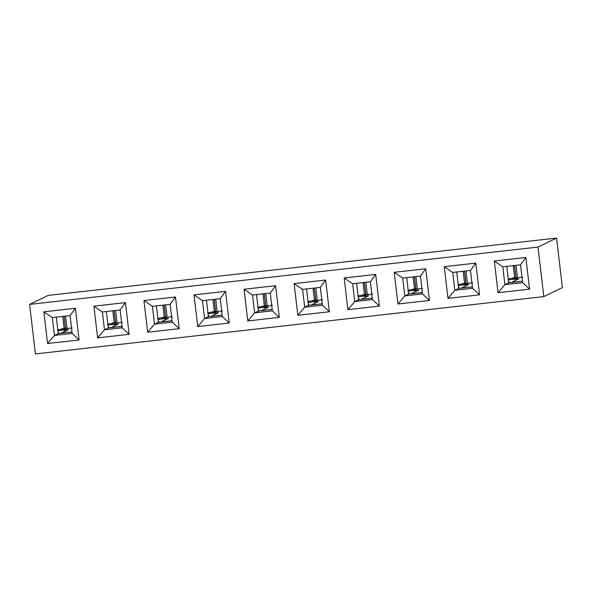 <?xml version="1.0" encoding="UTF-8"?>
<svg xmlns="http://www.w3.org/2000/svg" width="592" height="592" viewBox="0 0 592 592"><rect width="100%" height="100%" fill="white"/><g stroke="black" fill="none" stroke-linecap="round" stroke-linejoin="round"><path stroke-width="0.89" d="M35.416 353.927L29.6 304.399L48.181 295.408L29.6 304.399L35.416 353.927L543.819 296.592L35.416 353.927M562.4 287.601L543.819 296.592L538.002 247.071L29.6 304.399L538.002 247.071L556.584 238.073L48.181 295.408L556.584 238.073L538.002 247.071L543.819 296.592L562.4 287.601L556.584 238.073L562.4 287.601M197.728 326.592L194.006 294.89L225.537 291.338L229.259 323.032L197.728 326.592L229.259 323.032L222.311 316.505L204.58 318.511L197.728 326.592L204.58 318.511L202.479 300.677L194.006 294.89L197.728 326.592M525.844 257.468L529.566 289.17L498.042 292.722L494.32 261.028L525.844 257.468L520.531 264.816L522.625 282.643L529.566 289.17L525.844 257.468L494.32 261.028L498.042 292.722L529.566 289.17L522.625 282.643L504.887 284.641L498.042 292.722L504.887 284.641L502.793 266.814L494.32 261.028L502.793 266.814L520.531 264.816L525.844 257.468M475.798 263.114L479.52 294.816L447.989 298.368L444.266 266.674L475.798 263.114L470.477 270.455L472.571 288.289L479.52 294.816L475.798 263.114L444.266 266.674L447.989 298.368L479.52 294.816L472.571 288.289L454.834 290.287L447.989 298.368L454.834 290.287L452.739 272.461L444.266 266.674L452.739 272.461L470.477 270.455L475.798 263.114M425.744 268.761L429.466 300.455L397.935 304.014L394.213 272.313L425.744 268.761L420.424 276.101L422.518 293.928L429.466 300.455L425.744 268.761L394.213 272.313L397.935 304.014L429.466 300.455L422.518 293.928L404.787 295.933L397.935 304.014L404.787 295.933L402.693 278.099L394.213 272.313L402.693 278.099L420.424 276.101L425.744 268.761M375.691 274.407L379.413 306.101L347.889 309.653L344.159 277.959L375.691 274.407L370.37 281.748L372.464 299.574L379.413 306.101L375.691 274.407L344.159 277.959L347.889 309.653L379.413 306.101L372.464 299.574L354.734 301.572L347.889 309.653L354.734 301.572L352.64 283.746L344.159 277.959L352.64 283.746L370.37 281.748L375.691 274.407M325.637 280.046L329.359 311.747L297.835 315.299L294.113 283.605L325.637 280.046L320.324 287.386L322.418 305.22L329.359 311.747L325.637 280.046L294.113 283.605L297.835 315.299L329.359 311.747L322.418 305.22L304.68 307.218L297.835 315.299L304.68 307.218L302.586 289.392L294.113 283.605L302.586 289.392L320.324 287.386L325.637 280.046M275.583 285.692L279.313 317.386L247.782 320.945L244.059 289.251L275.583 285.692L270.27 293.033L272.364 310.867L279.313 317.386L275.583 285.692L244.059 289.251L247.782 320.945L279.313 317.386L272.364 310.867L254.627 312.865L247.782 320.945L254.627 312.865L252.532 295.031L244.059 289.251L252.532 295.031L270.27 293.033L275.583 285.692M175.484 296.984L179.206 328.678L147.674 332.23L143.952 300.536L175.484 296.984L170.163 304.325L172.257 322.152L179.206 328.678L175.484 296.984L143.952 300.536L147.674 332.23L179.206 328.678L172.257 322.152L154.527 324.15L147.674 332.23L154.527 324.15L152.433 306.323L143.952 300.536L152.433 306.323L170.163 304.325L175.484 296.984M125.43 302.623L129.152 334.325L97.628 337.877L93.899 306.182L125.43 302.623L120.117 309.964L122.211 327.798L129.152 334.325L125.43 302.623L93.899 306.182L97.628 337.877L129.152 334.325L122.211 327.798L104.473 329.796L97.628 337.877L104.473 329.796L102.379 311.969L93.899 306.182L102.379 311.969L120.117 309.964L125.43 302.623M75.376 308.269L79.099 339.963L47.575 343.523L43.852 311.829L75.376 308.269L70.063 315.61L72.157 333.444L79.099 339.963L75.376 308.269L43.852 311.829L47.575 343.523L79.099 339.963L72.157 333.444L54.42 335.442L47.575 343.523L54.42 335.442L52.325 317.608L43.852 311.829L52.325 317.608L70.063 315.61L75.376 308.269M194.006 294.89L202.479 300.677L220.217 298.679L225.537 291.338L194.006 294.89M206.475 300.225L208.399 316.653L222.148 315.107L208.399 316.653L204.58 318.511L222.311 316.505L229.259 323.032L225.537 291.338L220.217 298.679L202.479 300.677L204.58 318.511L208.399 316.653L206.475 300.225M172.257 322.152L170.163 304.325L152.433 306.323L154.527 324.15L172.257 322.152M158.353 322.3L154.527 324.15L158.353 322.3L156.421 305.872L158.353 322.3L172.094 320.753L158.353 322.3M122.211 327.798L120.117 309.964L102.379 311.969L104.473 329.796L122.211 327.798M108.299 327.946L104.473 329.796L108.299 327.946L106.368 311.518L108.299 327.946L122.041 326.392L108.299 327.946M72.157 333.444L70.063 315.61L52.325 317.608L54.42 335.442L72.157 333.444M58.245 333.592L54.42 335.442L58.245 333.592L56.314 317.164L58.245 333.592L71.995 332.038L58.245 333.592M220.217 298.679L222.311 316.505L220.217 298.679M272.364 310.867L270.27 293.033L252.532 295.031L254.627 312.865L272.364 310.867M258.452 311.015L254.627 312.865L258.452 311.015L256.521 294.587L258.452 311.015L272.202 309.461L258.452 311.015M322.418 305.22L320.324 287.386L302.586 289.392L304.68 307.218L322.418 305.22M308.506 305.368L304.68 307.218L308.506 305.368L306.575 288.94L308.506 305.368L322.248 303.814L308.506 305.368M372.464 299.574L370.37 281.748L352.64 283.746L354.734 301.572L372.464 299.574M358.56 299.722L354.734 301.572L358.56 299.722L356.628 283.294L358.56 299.722L372.301 298.176L358.56 299.722M422.518 293.928L420.424 276.101L402.693 278.099L404.787 295.933L422.518 293.928M408.613 294.076L404.787 295.933L408.613 294.076L406.682 277.648L408.613 294.076L422.355 292.529L408.613 294.076M472.571 288.289L470.477 270.455L452.739 272.461L454.834 290.287L472.571 288.289M458.659 288.437L454.834 290.287L458.659 288.437L456.735 272.009L458.659 288.437L472.409 286.883L458.659 288.437M522.625 282.643L520.531 264.816L502.793 266.814L504.887 284.641L522.625 282.643M508.713 282.791L504.887 284.641L508.713 282.791L506.782 266.363L508.713 282.791L522.462 281.237L508.713 282.791M217.116 311.111L215.762 311.769L217.116 311.111L215.717 299.189L217.116 311.111M212.809 313.198L215.762 311.769L222.363 311.022L215.762 311.769L212.809 313.198L214.977 312.946L215.14 314.337L214.977 312.946L212.809 313.198M212.609 311.614L212.794 313.198L212.609 311.614M112.709 324.483L117.016 322.396L115.61 310.474L117.016 322.396L115.655 323.054L122.263 322.307L115.655 323.054L112.709 324.483L112.51 322.906L112.695 324.49L114.878 324.238L115.04 325.622L114.878 324.238L107.766 325.045L112.695 324.49M167.062 316.757L165.708 317.408L167.062 316.757L165.664 304.828L167.062 316.757M162.756 318.836L165.708 317.408L172.309 316.668L165.708 317.408L162.756 318.836L164.931 318.592L165.094 319.976L164.931 318.592L162.756 318.836M162.556 317.26L162.741 318.844L162.556 317.26M66.963 328.042L65.608 328.701L66.963 328.042L65.564 316.121L66.963 328.042M62.656 330.129L65.608 328.701L72.209 327.953L65.608 328.701L62.656 330.129L64.824 329.885L64.987 331.268L64.824 329.885L62.656 330.129M62.456 328.553L62.641 330.136L62.456 328.553M417.323 288.533L415.969 289.192L417.323 288.533L415.924 276.612L417.323 288.533M413.016 290.62L415.969 289.192L422.57 288.445L415.969 289.192L413.016 290.62L415.184 290.376L415.347 291.76L415.184 290.376L413.016 290.62M412.816 289.037L413.001 290.628L412.816 289.037M362.97 296.259L367.269 294.18L365.871 282.251L367.269 294.18L365.915 294.831L372.523 294.091L365.915 294.831L362.97 296.259L365.138 296.015L365.301 297.399L365.138 296.015L362.97 296.259L362.763 294.683L362.955 296.266L358.027 296.821L362.955 296.266M317.223 299.818L315.869 300.477L317.223 299.818L315.817 287.897L317.223 299.818M312.916 301.905L315.869 300.477L322.47 299.73L315.869 300.477L312.916 301.905L312.717 300.329L312.902 301.913L315.085 301.661L315.247 303.045L315.085 301.661L307.973 302.468L312.902 301.913M267.17 305.465L265.815 306.123L267.17 305.465L265.771 293.543L267.17 305.465M262.863 307.551L265.815 306.123L272.416 305.376L265.815 306.123L262.863 307.551L262.663 305.975L262.848 307.559L265.031 307.307L265.194 308.691L265.031 307.307L257.92 308.114L262.848 307.559M517.43 277.241L516.076 277.9L517.43 277.241L516.032 265.32L517.43 277.241M513.123 279.328L516.076 277.9L522.677 277.152L516.076 277.9L513.123 279.328L515.292 279.084L515.454 280.467L515.292 279.084L513.123 279.328M512.924 277.752L513.109 279.335L512.924 277.752M463.07 284.974L467.377 282.887L465.978 270.966L467.377 282.887L466.022 283.546L472.623 282.798L466.022 283.546L463.07 284.974L462.87 283.398L463.055 284.981L465.238 284.73L465.401 286.114L465.238 284.73L458.127 285.536L463.055 284.981M268.539 307.07L265.031 307.307L268.539 307.07L261.22 310.696L268.539 307.07M258.26 309.387L259.229 310.926L258.26 309.387M262.086 310.556L272.194 309.416L262.086 310.556M318.585 301.432L315.085 301.661L318.585 301.432L311.266 304.976L322.248 303.777L311.274 305.058L318.614 301.409M308.314 303.748L309.283 305.28L308.314 303.748M361.32 299.411L368.638 295.785L361.32 299.33L372.301 298.131L361.327 299.411M368.638 295.785L365.138 296.015L368.661 295.763M358.367 298.102L359.337 299.633L358.367 298.102M409.39 293.995L408.421 292.455L409.39 293.995M411.373 293.691L422.348 292.485L411.366 293.684L418.714 290.117M418.692 290.139L415.184 290.376L418.692 290.139L411.366 293.684M468.746 284.493L465.238 284.73L468.746 284.493L461.42 288.038L472.401 286.839L461.42 288.038L468.768 284.471M458.474 286.817L459.436 288.348L458.474 286.817M511.473 282.406L522.455 281.2L511.473 282.399L518.821 278.832M518.799 278.854L515.292 279.084L518.799 278.854L511.473 282.399M508.521 281.17L509.49 282.702L508.521 281.17M61.879 333.133L68.354 329.626L64.824 329.885L68.324 329.648L61.006 333.192L71.987 331.994L61.879 333.133M58.053 331.964L59.022 333.503L58.053 331.964M118.378 324.009L114.878 324.238L118.378 324.009L111.067 327.635L122.041 326.355L111.059 327.546L118.407 323.987M108.107 326.325L109.076 327.857L108.107 326.325M161.113 321.989L168.431 318.363L161.105 321.907L172.087 320.709L161.12 321.989M168.431 318.363L164.931 318.592L168.454 318.341M158.16 320.679L159.13 322.211L158.16 320.679M218.485 312.717L214.977 312.946L218.485 312.717L211.159 316.261L222.141 315.062L211.174 316.343L218.507 312.694M208.214 315.033L209.183 316.565L208.214 315.033M207.873 313.76L212.794 313.198L207.873 313.76M215.636 311.266L207.718 312.976L215.636 311.266M115.536 322.559L107.618 324.268L115.536 322.559M157.82 319.399L162.741 318.844L157.82 319.399M165.582 316.912L157.672 318.622L165.582 316.912M57.713 330.691L62.641 330.136L57.713 330.691M65.483 328.197L57.565 329.907L65.483 328.197M408.08 291.183L413.001 290.628L408.08 291.183M415.843 288.689L407.932 290.398L415.843 288.689M365.797 294.335L357.879 296.044L365.797 294.335M315.743 299.981L307.825 301.691L315.743 299.981M265.69 305.62L257.772 307.329L265.69 305.62M508.18 279.89L513.109 279.335L508.18 279.89M515.95 277.404L508.032 279.113L515.95 277.404M465.897 283.043L457.979 284.752L465.897 283.043M214.193 299.36L215.606 311.362L214.193 299.36M212.905 299.5L214.334 311.681L212.905 299.5M114.093 310.645L115.499 322.655L114.093 310.645M112.806 310.793L114.234 322.973L112.806 310.793M164.139 304.998L165.553 317.009L164.139 304.998M162.852 305.146L164.287 317.327L162.852 305.146M64.04 316.291L65.453 328.294L64.04 316.291M62.752 316.439L64.18 328.619L62.752 316.439M414.4 276.782L415.813 288.785L414.4 276.782M413.112 276.923L414.548 289.103L413.112 276.923M364.354 282.421L365.76 294.431L364.354 282.421M363.059 282.569L364.494 294.749L363.059 282.569M314.3 288.067L315.706 300.077L314.3 288.067M313.013 288.215L314.441 300.396L313.013 288.215M264.247 293.713L265.66 305.724L264.247 293.713M262.959 293.861L264.387 306.042L262.959 293.861M514.507 265.49L515.921 277.5L514.507 265.49M513.22 265.638L514.648 277.818L513.22 265.638M464.454 271.136L465.867 283.146L464.454 271.136M463.166 271.284L464.594 283.464L463.166 271.284M214.274 299.352L215.68 311.303M114.167 310.637L115.573 322.588M164.221 304.991L165.627 316.942M64.121 316.283L65.52 328.234M414.481 276.775L415.887 288.726M364.428 282.414L365.834 294.365M314.374 288.06L315.78 300.011M264.328 293.706L265.727 305.657M514.589 265.482L515.987 277.433M464.535 271.129L465.941 283.08"/></g></svg>
